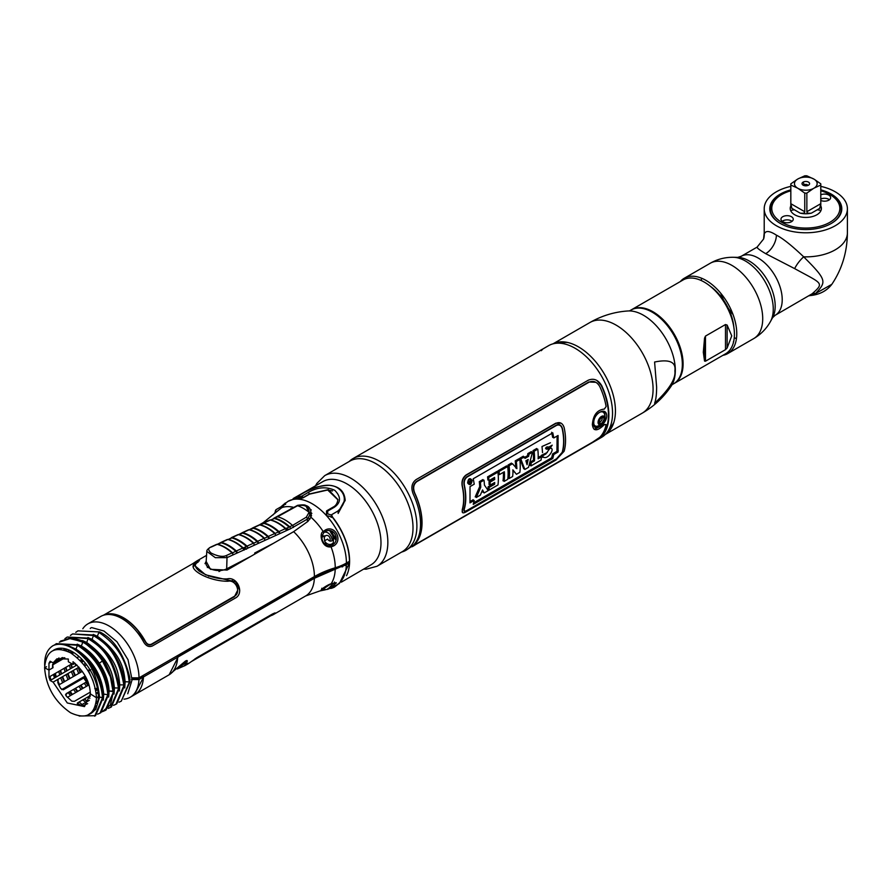 <?xml version="1.0" encoding="UTF-8"?>
<svg xmlns="http://www.w3.org/2000/svg" width="892" height="892" viewBox="0 0 892 892"><rect width="100%" height="100%" fill="white"/><g stroke="black" fill="none" stroke-linecap="round" stroke-linejoin="round"><path stroke-width="1.34" d="M557.11 436.043L556.942 451.374L557.667 450.951A42.771 24.697 -120 0 0 558.303 450.56M329.739 530.584A36.907 21.308 -120 0 0 332.995 536.025M334.623 538.344A36.907 21.308 -120 0 0 336.039 540.195M336.161 539.705A38.724 22.356 60 0 1 334.522 537.497M333.363 535.802A38.724 22.356 60 0 1 330.274 530.662M376.011 463.717A52.316 30.205 60 0 1 410.197 509.823A52.316 30.205 60 0 1 402.169 551.747L377.015 566.264A52.316 30.205 60 0 0 385.032 524.34A52.316 30.205 60 0 0 350.857 478.235A52.316 30.205 60 0 0 324.699 475.648L349.854 461.119A52.316 30.205 60 0 1 376.011 463.717M330.91 530.807L333.708 535.568A6.5 5.285 -111.4 0 0 333.653 535.434L331.133 530.885M334.221 536.371L336.228 539.303M336.262 539.047L333.831 535.456M344.803 565.617L344.892 564.681M343.164 565.584L343.019 566.509M346.509 575.663A48.246 27.853 -120 0 0 349.597 561.079A48.246 27.853 -120 0 0 332.605 517.193L331.545 514.717M293.122 498.583L323.049 481.513A48.056 27.741 60 0 1 360.056 494.491A48.056 27.741 60 0 1 380.984 542.793A48.056 27.741 60 0 1 371.105 564.759L341.357 582.142M302.343 496.42L298.352 497.424A48.246 27.853 -120 0 0 298.285 497.424M331.88 516.022L331.545 517.248M169.179 674.742L178.166 656.925L314.374 578.284L349.452 562.975L339.462 583.424L336.384 585.197A48.402 27.942 -120 0 0 346.375 564.747M177.24 668.978L185.023 665.599L186.528 660.571L185.391 661.106L169.413 674.608M270.867 615.692A42.348 24.452 -120 0 0 273.543 614.499A42.348 24.452 -120 0 0 274.301 614.031C276.085 612.548 275.394 612.592 272.227 614.131L197.355 657.359L188.736 663.425A42.348 24.452 60 0 1 187.989 663.893L185.023 665.599M186.406 664.674A42.348 24.452 60 0 1 184.443 665.343M323.863 589.278A1.215 0.903 83.8 0 1 323.238 590.091C316.292 592.009 328.345 584.204 331.066 583.836L330.798 583.914M332.917 583.323A1.215 0.658 -102.9 0 0 333.207 583.379A1.215 0.658 -102.9 0 0 333.452 583.201L331.066 583.836A46.295 26.727 -120 0 0 335.214 569.475M333.452 583.201L328.211 588.898M325.335 589.802L319.905 590.928A46.295 26.727 -120 0 0 323.238 590.091L325.279 589.735M323.038 588.274L323.595 589.077C326.427 590.292 329.561 589.177 333.006 585.732C333.809 585.799 334.322 584.561 334.511 582.008M336.306 582.967L333.474 585.33M347.467 564.123L347.568 562.373M345.115 564.558L345.037 565.495M244.218 548.937L245.3 548.301L244.218 548.914M342.417 566.788L342.561 565.885M193.14 647.358L192.94 648.395M330.453 545.581L332.649 544.7M332.772 545.859L332.694 544.945M244.185 549.394L245.601 548.58M186.562 652.074A3.635 2.81 -153.4 0 1 186.45 651.952L186.439 651.238M186.896 650.97L186.361 652.197M345.572 563.521L345.583 564.29A44.21 25.522 180 0 1 334.701 568.895A85.877 49.584 0 0 0 313.583 577.826L177.397 656.456M177.374 656.378L177.374 655.698M326.873 543.518L325.335 544.388A15.9 9.176 0 0 0 324.866 544.009M131.425 679.559L138.962 679.559L143.055 677.195L143.01 678.143L134.335 694.868L130.232 697.243A42.348 24.452 60 0 1 123.999 699.161M138.962 679.559A42.348 24.452 60 0 1 130.232 697.243M82.677 661.708A42.348 24.452 60 0 1 81.863 659.366M80.96 659.879A37.029 21.375 -120 0 0 81.663 662.132M78.44 667.506A37.029 21.375 -120 0 0 80.603 672.367M83.246 677.162A37.029 21.375 -120 0 0 88.843 684.956M75.787 632.339L77.916 630.856L99.848 631.982C113.964 639.018 123.932 654.148 129.741 677.362L129.998 681.934L124.646 681.722M70.435 635.427L72.564 633.944L93.571 635.539C100.896 640.935 117.744 648.194 123.888 685.457L115.927 704.267L116.796 703.766L124.757 684.956L119.796 684.833C118.524 675.456 118.301 658.452 92.043 639.386A1.215 0.68 -61.4 0 1 91.854 639.776M64.915 638.672L67.223 637.033L88.219 638.627C95.5 644.013 112.359 651.171 118.547 688.546L110.586 707.356L111.455 706.854L119.405 688.044L113.953 687.899M102.201 711.738L105.133 710.5L113.206 692.549L110.496 677.307C105.256 661.842 97.15 650.29 86.178 642.653C92.612 647.737 109.159 657.136 114.064 691.133L108.601 690.988M77.459 645.262C95.544 657.136 105.68 673.616 107.843 694.723L103.751 694.087L107.843 694.723L100.027 713.098L100.963 712.563L108.713 694.221L107.843 694.723L108.713 694.221C108.322 684.22 104.777 674.062 98.087 663.726C92.411 655.286 85.866 648.986 78.463 644.827L56.363 643.645L77.459 645.262L75.809 649.532M103.249 694.076L103.751 694.087C101.733 674.921 92.489 659.935 76.01 649.142L71.839 647.246M80.893 654.583A40.987 23.671 -120 0 0 53.241 645.54C58.983 643.11 65.607 643.901 73.111 647.915C91.14 659.812 101.22 676.27 103.372 697.31L99.536 697.354C97.596 677.842 91.385 663.581 80.893 654.583C94.139 667.238 101.331 681.644 102.502 697.812L103.372 697.31L95.544 715.685L79.187 716.031M89.033 714.492L95.767 709.408L99.536 697.354L98.376 696.685L96.492 697.767L90.36 693.887L84.484 706.598L67.301 702.974L53.096 682.135L58.047 679.28L58.125 683.484L60.712 688.49L63.276 689.806L83.67 678.032L86.457 681.967L66.142 693.697L66.164 695.961L71.828 701.168L74.393 701.324L90.27 692.159M97.719 689.627L95.845 690.709M98.087 692.081L96.604 692.939L98.276 693.909M85.03 649.242L85.744 648.83L85.03 649.242M52.539 667.45L53.007 664.707L64.86 657.861M64.046 657.705L52.639 664.295L52.528 668.008L48.971 670.048L53.007 667.729M71.951 663.815L48.971 677.084L48.971 670.048L44.6 667.807L46.484 666.725M49.406 662.5L50.097 662.611L49.406 662.5M71.271 664.206L72.308 667.695M73.278 670.483L75.341 675.411M77.849 680.284L78.318 681.12M80.871 685.19L83.09 688.278M65.93 667.294L66.956 670.784M67.937 673.572L70 678.5M72.497 683.372L72.977 684.209M75.53 688.278L77.738 691.367M84.495 698.904L87.405 701.424M60.578 670.383L61.604 673.873M62.585 676.66L64.648 681.588M67.145 686.461L67.625 687.297M70.178 691.367L72.386 694.455M79.154 701.993L82.019 704.535M118.982 702.182L121.279 701.179L129.24 682.38C127.088 661.017 116.986 644.37 98.912 632.45M124.724 687.922L125.148 681.744L129.998 681.934L121.212 701.223M115.927 704.267L113.563 705.338M110.586 707.356L108.211 708.426M113.028 688.869L113.195 691.634L114.064 691.133L106.103 709.943L105.133 710.5M105.624 710.21L103.985 710.924M53.007 667.138L52.84 665.845M67.101 696.975L65.662 695.035M59.463 684.577L57.579 680.262M56.341 676.917L55.293 673.438M100.027 713.098L97.652 714.169M54.412 673.939L55.46 677.418M49.93 676.526L50.978 680.005M89.813 713.979A36.695 21.185 -120 0 0 98.376 696.685L102.502 697.812L94.675 716.187M87.951 685.48L85.699 682.402L87.951 685.469M83.134 678.344L82.655 677.507M80.18 672.613L78.173 667.662L80.191 672.613M70.959 664.395L71.906 667.93L70.97 664.384M72.832 670.739L74.839 675.701L72.832 670.739M77.303 680.596L77.782 681.421L77.314 680.585M80.358 685.491L82.599 688.557L80.358 685.491M89.579 695.972L90.181 696.485L89.59 695.961M65.607 667.484L66.554 671.018L65.618 667.472M67.48 673.828L69.487 678.79L67.491 673.828M71.962 683.673L72.442 684.51L71.962 683.673M75.006 688.579L77.247 691.646L75.006 688.579M87.327 701.469L84.249 699.049L87.304 701.48M58.783 671.42L59.719 674.965M60.645 677.775L62.652 682.737M65.127 687.62L65.607 688.457M68.171 692.527L65.495 694.801M69.665 691.668L71.918 694.734L69.297 691.869M113.206 692.549L110.396 704.959L102.602 711.437M54.947 673.627L55.917 677.162M57.679 682.068L58.905 684.9M54.434 678.009L53.464 674.486M90.928 713.098L91.553 712.998M98.209 693.173L97.607 693.519M90.27 695.57L77.348 703.03L77.348 704.346L82.956 705.661L87.65 703.654M85.587 643.533A1.215 0.68 -61.4 0 1 85.398 643.478L92.868 648.74L99.369 655.453L98.666 655.832M95.254 657.794L94.184 658.419M85.532 663.414L83.647 664.495M79.009 667.171L58.047 679.28M53.096 682.135L50.142 680.496L76.946 665.019M81.752 662.243L83.636 661.15M134.001 678.901A34.487 19.914 60 0 1 133.878 679.559M135.595 679.559L136.732 678.901M132.094 678.901L138.516 678.901L138.55 677.853M87.461 680.797L86.881 681.131L84.104 677.151L85.409 676.404M96.972 690.062L95.556 689.226M140.334 678.767L140.39 677.05M96.236 701.881L98.109 700.789M96.503 697.767L96.503 697.767C95.009 715.038 86.357 720.034 70.546 712.753C54.735 701.781 46.083 686.795 44.6 667.807C46.083 650.536 54.735 645.54 70.546 652.832C86.357 663.804 95.009 678.79 96.492 697.767L90.36 693.887C89.981 682.057 84.194 671.341 73.01 661.719L73.055 664.462L68.349 661.741L68.305 659.01L56.898 658.82L53.096 662.867L57.055 660.749M48.971 677.084L50.142 680.496M72.018 653.724L73.902 652.643M82.755 647.525L83.324 647.202M83.558 647.347L83.58 648.127M67.435 697.321L88.899 684.922M80.581 705.36L89.323 700.32M274.691 613.005L274.301 613.295A41.746 24.106 60 0 1 273.275 613.952M185.848 664.261A41.746 24.106 -120 0 0 187.621 663.403M187.755 663.191A41.746 24.106 60 0 1 186.383 663.681M196.385 657.95L271.257 614.789C273.398 613.696 273.844 613.651 272.584 614.655A42.047 24.274 60 0 1 271.681 615.224L190.977 661.808M194.768 659.032L196.385 658.017M186.662 663.904A42.047 24.274 -120 0 0 187.465 663.626M334.4 587.137L338.436 583.981M330.308 587.75C329.795 588.798 331.11 588.631 334.232 587.237A1.215 0.825 57.6 0 0 334.422 587.159L329.17 588.575M330.731 587.973L334.723 586.59A1.215 0.825 57.6 0 1 334.422 587.159M58.805 684.956L82.332 671.375M85.208 676.024L61.715 689.594M98.031 701.357L96.146 702.45M141.315 678.199L141.427 677.151L143.155 676.158M141.482 676.415L142.352 676.627M183.038 653.2A8.351 4.817 180 0 1 183.975 653.568M186.93 660.559L187.231 661.552L177.653 668.576M171.922 672.601L172.479 672.233M308.61 518.107L310.048 518.932M311.263 509.979L310.628 510.335M310.661 514.751A3.936 2.275 0 0 0 311.397 516.033M275.26 512.398L273.967 513.892A1.215 0.948 39.4 0 1 274.58 513.569M280.211 507.437L285.44 502.943L283.444 505.875A1.215 0.702 -137.6 0 0 283.188 506.154M281.649 507.793L283.444 505.875M206.163 561.425L210.479 569.319L227.103 570.077L293.635 531.665L307.996 521.318L310.951 517.226L305.867 505.53M325.279 530.026C335.136 524.496 343.353 540.753 333.452 546.004L332.382 544.845C340.9 540.351 334.009 526.704 325.513 531.42L325.279 530.026L323.238 531.576L323.751 532.736M330.33 545.592L331.066 546.863L333.452 546.004M327.498 510.915L326.517 511.484L326.517 515.665L332.158 516.892C343.297 531.253 349.073 546.038 349.486 561.269L346.408 563.042A45.381 26.203 180 0 1 335.247 567.769A84.707 48.904 0 0 0 314.408 576.578L138.996 677.853L132.083 677.853M335.247 567.769A46.295 26.727 -120 0 0 331.066 546.863C321.243 548.379 318.901 532.669 323.238 531.576A46.295 26.727 -120 0 0 310.951 517.226M293.044 507.213A46.295 26.727 -120 0 0 281.794 507.648L273.967 513.892M281.682 507.693L263.285 522.612L259.327 524.897M82.811 628.748A42.348 24.452 60 0 1 87.873 623.887A42.348 24.452 60 0 1 120.509 635.227A42.348 24.452 60 0 1 138.996 677.853M106.639 614.164L105.702 614.711M87.873 623.887L100.707 616.472A42.348 24.452 60 0 1 143.813 642.251C146.188 646.131 149.064 647.358 152.432 645.931L235.388 598.03C244.609 593.381 237.54 576.232 227.204 578.875C209.308 579.711 187.576 567.156 198.158 562.105L196.519 561.157L192.572 563.789M326.338 531.03L325.513 531.42L326.338 531.03M346.408 563.042A48.402 27.942 -120 0 0 326.517 515.665A48.402 27.942 -120 0 0 297.85 499.119A48.402 27.942 -120 0 0 287.982 501.36L298.363 497.379L297.85 499.119L302.99 497.892L309.491 494.146L327.71 490.009L337.89 499.81M310.873 513.926L311.52 515.609M311.865 513.379L310.985 512.766M232.99 579.655L232.377 580.001M198.693 570.813L198.448 570.122M204.97 563.61L206.063 562.975M99.781 631.949L77.916 630.856M119.372 691.01L119.796 684.833L124.757 684.956C122.628 663.648 112.537 647.012 94.507 635.071L72.564 633.944M114.02 694.099L114.455 687.922L119.405 688.044C113.351 651.015 96.514 643.556 89.155 638.159L67.223 637.033M86.178 642.653L83.748 641.214L82.621 642.084L70.591 638.393L59.351 642.14M60.243 641.526L61.113 640.802M60.6 641.147L71.739 637.602L83.748 641.214M59.574 642.05L69.375 638.482L81.484 641.482M99.246 655.308L85.264 643.355L82.811 642.173C90.192 646.265 96.737 652.531 102.457 660.983L110.352 676.805M97.852 664.094L99.302 663.191C94.073 655.497 88.096 649.777 81.35 646.053L81.161 646.444M113.195 691.634L109.103 690.999C108.701 681.8 105.434 672.535 99.302 663.191L102.457 660.983M54.234 645.139L56.363 643.645M98.376 696.685A36.695 21.185 -120 0 0 81.741 659.11A36.695 21.185 -120 0 0 53.163 650.513M53.241 645.54C47.22 649.198 44.366 655.91 44.689 665.688M65.562 650.513L67.446 649.421M71.505 652.364L70.624 652.877M62.507 657.549L57.021 660.459M44.6 667.807L48.971 670.048L48.971 663.258L50.142 661.228L53.096 662.867M58.983 657.928L56.932 660.615M69.933 652.476L70.602 652.097M88.576 651.037L87.717 651.539M79.042 656.545L77.158 657.638M73.055 664.451L75.039 663.302M80.057 660.403L81.941 659.322M145.887 642.608L138.015 630.744M100.428 656.913L99.804 657.27M96.414 659.221L95.321 659.857M86.658 664.863L84.55 665.655M88.074 670.817L89.657 669.245M84.16 648.562L84.16 647.737M73.389 652.32L71.505 653.401M48.971 663.258L51.346 661.897M93.459 649.253L92.879 649.588M89.289 651.662L88.397 652.175M92.913 656.891L93.95 656.289M97.384 654.304L98.064 653.914M94.742 688.546L97.317 688.546L97.005 686.26M90.772 669.747L88.62 671.052L93.125 681.053M199.585 570.947L199.83 571.605M207.947 567.156L207.334 567.513M232.801 553.185L232.801 554.144M345.137 500.3L338.146 513.435L338.135 512.298A1.215 0.702 -120 0 0 337.678 511.172L331.177 514.929L327.732 513.926L327.687 511.083A1.215 0.702 -120 0 0 326.517 511.317L327.364 510.826M337.678 511.172C348.861 501.315 343.587 492.406 338.759 488.76C331.869 483.163 320.551 484.311 304.83 492.217A1.215 0.702 -120 0 0 304.462 492.417M301.819 496.142L308.32 492.395C317.507 487.099 326.327 486.408 334.79 490.332C341.246 496.955 341.045 502.62 334.188 507.325A1.215 0.702 -120 0 0 333.273 507.024C335.883 505.731 337.421 503.244 337.901 499.553L328.334 489.619L309.479 493.967L302.979 497.725A1.215 0.702 -120 0 0 301.819 496.142L298.374 496.978L298.329 495.963L304.83 492.217M338.135 512.298L345.126 499.62M103.383 615.279L194.98 562.395L196.207 562.863C184.376 567.769 208.282 581.573 228.029 581.238C236.101 579.443 241.375 592.734 234.429 596.269L151.473 644.158C149.131 645.128 147.147 644.28 145.519 641.627A42.047 24.274 -120 0 0 103.606 615.201M105.479 614.744L106.371 614.231M69.476 650.235L67.591 651.316M67.268 651.506L72.152 652.587L73.021 652.085M119.138 615.893L120.108 616.049M332.203 540.563L331.612 537.307C329.382 533.015 326.695 531.398 323.54 532.446M330.263 545.603L331.166 544.243M322.123 535.958L325.134 535.891M331.166 517.393L331.568 515.007M332.515 490.935L329.17 490.277M327.219 513.19L325.981 514.952M195.515 566.264L205.595 574.827L235.6 581.863L239.725 590.214M197.132 561.503L199.407 560.789M108.222 614.187L108.835 613.841M107.519 613.997L106.739 614.443M193.174 567.056L197.244 561.848M105.78 614.699A41.746 24.106 60 0 1 145.519 641.995C147.135 644.682 149.12 645.54 151.473 644.593L234.429 596.703L237.696 590.225M262.906 523.894L263.519 523.325A42.214 26.782 -114.5 0 1 278.427 531.933L279.787 533.639A1.817 1.148 -114.5 0 0 278.951 531.61A1.817 0.78 132.4 0 0 278.427 531.933L275.149 533.416A42.214 26.782 -114.5 0 0 260.252 524.819L263.519 523.325A1.817 1.249 -75.5 0 1 263.999 522.968A1.817 1.148 -114.5 0 0 263.43 523.002A1.817 1.148 -114.5 0 0 263.129 523.247M270.165 520.014L270.889 519.958A1.817 1.249 104.5 0 0 270.387 520.047A42.348 26.872 65.5 0 1 285.351 528.688A1.817 0.78 -47.6 0 1 285.808 528.566L286.187 530.729L290.446 528.789A1.817 1.148 -114.5 0 0 289.61 526.759A42.348 26.872 -114.5 0 0 274.636 518.107A1.817 1.148 -114.5 0 0 274.067 518.14A1.817 1.148 -114.5 0 0 273.554 518.954M270.889 519.958L274.156 518.464A42.214 26.782 65.5 0 1 289.086 527.083L285.808 528.566A42.214 26.782 65.5 0 0 270.889 519.958M263.43 523.002L269.819 520.092A1.817 1.148 65.5 0 1 270.387 520.047L263.999 522.968A42.348 26.872 -114.5 0 1 278.951 531.61L285.351 528.688A1.817 1.148 -114.5 0 1 286.187 530.729L275.528 535.568L275.149 533.416M231.898 547.432L231.329 547.721M250.384 536.56L250.964 536.259M260.453 531.353L261.033 531.063M280.545 520.973L281.125 520.672M284.749 522.879L284.18 523.169M226.68 568.851L227.014 557.634L215.306 557.678L206.81 551.39L206.041 563.298A12.098 6.612 2.5 0 0 213.3 569.821A12.098 6.612 2.5 0 0 226.68 568.851L251.02 556.262M309.97 519.055L308.498 518.207M287.793 525.946A3.022 1.65 -177.5 0 1 288.707 525.946M290.279 528.934A3.022 1.65 -177.5 0 1 286.332 528.722M246.515 549.204A7.861 4.293 -177.5 0 1 244.765 547.677M252.258 528.744L252.871 528.187A42.214 26.782 65.5 0 1 267.767 536.772L269.128 538.489L264.868 540.418L264.489 538.266A42.214 26.782 -114.5 0 0 249.604 529.681L248.879 529.736M241.62 533.606L242.234 533.037A42.214 26.782 65.5 0 1 257.097 541.622L258.457 543.328L254.209 545.268L253.83 543.116A1.817 0.78 132.4 0 0 253.373 543.239A1.817 1.148 65.5 0 1 254.209 545.268L247.82 548.179A1.817 1.148 -114.5 0 0 246.984 546.138A1.817 0.78 132.4 0 0 246.46 546.462L243.181 547.956A42.214 26.782 -114.5 0 0 228.341 539.392L231.608 537.898A1.817 1.249 -75.4 0 1 232.087 537.542A1.817 1.148 -114.5 0 0 231.519 537.575A1.817 1.148 -114.5 0 0 231.006 538.389M220.346 543.317L220.971 542.76A42.214 26.782 65.5 0 1 235.789 551.312L237.149 553.018A1.817 1.148 -114.5 0 0 236.313 550.988A42.348 26.872 -114.5 0 0 221.439 542.403A1.817 1.148 -114.5 0 0 220.881 542.436L227.27 539.515A1.817 1.148 65.5 0 1 227.839 539.482A42.348 26.872 65.5 0 1 242.724 548.078A1.817 1.148 65.5 0 1 243.561 550.108L247.82 548.179M243.561 550.108L232.89 554.958L232.511 552.806A42.214 26.782 -114.5 0 0 217.704 544.243L216.968 544.31M273.398 543.34L254.722 552.995L254.677 554.155M274.067 518.14L297.582 505.351C302.41 504.682 305.12 504.716 305.7 505.474C308.866 506.255 310.628 508.696 310.985 512.822L307.45 519.066L307.372 521.853M306.302 517.193L292.531 525.433A42.348 26.872 -114.5 0 0 277.546 516.78L297.605 505.697C305.075 504.359 308.9 506.567 309.067 512.32L306.302 517.193A1.817 0.903 -126.4 0 1 307.45 519.066L290.446 528.789M252.436 537.207L252.38 537.854M310.918 513.602A1.817 1.148 -172.6 0 0 309.067 512.32A46.295 29.369 -114.5 0 0 297.605 505.697L297.582 505.351M260.252 524.819L259.516 524.875M252.793 527.863L259.182 524.942A1.817 1.148 65.5 0 1 259.739 524.909A42.348 26.872 65.5 0 1 274.691 533.539A1.817 1.148 65.5 0 1 275.528 535.568L269.128 538.489A1.817 1.148 -114.5 0 0 268.291 536.449A42.348 26.872 -114.5 0 0 253.35 527.83A1.817 1.148 -114.5 0 0 252.793 527.863A1.817 1.148 -114.5 0 0 252.492 528.109M249.604 529.681L252.871 528.187M267.767 536.772L264.489 538.266M242.145 532.725L248.534 529.803A1.817 1.148 65.5 0 1 249.102 529.77A42.348 26.872 65.5 0 1 264.032 538.389A1.817 1.148 65.5 0 1 264.868 540.418L258.457 543.328A1.817 1.148 -114.5 0 0 257.632 541.299A42.348 26.872 -114.5 0 0 242.713 532.691A1.817 1.148 -114.5 0 0 242.145 532.725A1.817 1.148 -114.5 0 0 241.844 532.97M231.519 537.575L237.896 534.665A1.817 1.148 65.5 0 1 238.465 534.631A1.817 1.249 -75.4 0 1 238.967 534.531L238.231 534.598M257.097 541.622L253.83 543.116A42.214 26.782 65.5 0 0 238.967 534.531L242.234 533.037M217.704 544.243L220.971 542.76M235.789 551.312L232.511 552.806M211.315 547.03A1.817 1.148 65.5 0 0 210.757 547.064L216.633 544.376A1.817 1.148 65.5 0 1 217.191 544.343A42.348 26.872 65.5 0 1 232.065 552.928A1.817 1.148 65.5 0 1 232.89 554.958L227.014 557.634A1.817 1.148 -114.5 0 0 226.178 555.605C222.654 557.154 217.603 556.285 211.025 552.984C207.825 549.862 207.914 547.866 211.315 547.03L217.191 544.343M240.494 561.715L240.461 562.361M244.129 550.108L244.296 547.844M255.402 553.731L254.677 554.11M310.561 510.146L311.197 509.823M281.214 520.716L280.634 521.017M261.111 531.108L260.531 531.409M251.042 536.315L250.462 536.616M235.142 549.951L234.551 550.219M243.025 548.413L244.241 547.866M245.389 547.342L247.285 546.484M229.445 545.837L228.843 546.116M230.259 546.997L230.861 546.729M286.031 528.856L286.845 528.488M261.367 531.264L260.754 531.543M329.739 540.965A3.479 2.832 68.6 0 0 329.705 537.385A3.479 2.832 68.6 0 0 325.981 535.557A3.479 2.832 68.6 0 0 324.788 540.217A3.479 2.832 68.6 0 0 324.956 540.519M333.285 542.771A6.5 5.285 -111.4 0 1 324.454 540.753L327.698 539.091A3.568 2.899 68.6 0 0 331.846 540.797A3.568 2.899 68.6 0 0 332.749 536.181L333.82 535.434L333.285 542.771M283.043 506.299A3.066 2.498 51.4 0 0 281.426 506.545L276.386 509.455A3.066 2.498 51.4 0 0 276.13 509.633A3.066 2.498 51.4 0 0 275.483 512.476L274.859 513.346M332.749 585.899L327.698 588.82L332.749 585.899M324.03 587.549L324.454 588.196L330.33 584.182M324.454 588.196L323.584 589.066M134.525 694.757A42.348 24.452 -120 0 0 134.714 694.645A42.348 24.452 -120 0 0 143.456 676.961L142.943 675.578M177.162 655.821L177.675 657.203A42.348 24.452 60 0 1 168.945 674.887L134.714 694.645M177.675 657.203L143.456 676.961M597.707 438.998A52.94 30.562 -120 0 0 599.391 438.407M595.41 440.893L601.721 436.5A52.94 30.562 -120 0 0 601.721 385.667C598.153 379.747 593.626 377.952 588.14 380.271L416.073 479.617C411.625 483.029 410.733 487.957 413.397 494.402A52.94 30.562 60 0 1 413.397 545.235C410.733 547.554 411.625 547.253 416.073 544.321L601.565 437.336A52.94 30.562 -120 0 0 607.485 431.862A52.94 30.562 -120 0 0 607.53 388.633A52.94 30.562 -120 0 0 575.095 348.27A52.94 30.562 60 0 0 556.329 343.253A52.94 30.562 60 0 0 548.625 345.65L542.447 349.218M401.59 552.081A52.94 30.562 -120 0 0 405.938 550.286A52.94 30.562 -120 0 0 414.044 507.86A52.94 30.562 -120 0 0 379.468 461.209A52.94 30.562 60 0 0 352.998 458.588A52.94 30.562 60 0 0 349.263 461.465M414.033 544.912L405.938 550.286M613.841 422.395A49.45 28.544 60 0 1 612.135 425.283L607.485 431.862M605.646 430.903A49.45 28.544 60 0 1 604.843 431.271M352.998 458.588L538.467 351.626C542.916 348.694 543.808 348.393 541.143 350.712M556.329 343.253L564.357 342.517A49.45 28.544 60 0 1 567.702 342.483M556.039 423.321C559.942 421.682 562.64 423.098 564.123 427.547A52.94 30.562 60 0 1 564.123 451.24L556.039 459.971L466.326 511.763C462.926 513.68 461.621 513.078 462.435 509.956A52.94 30.562 -120 0 0 462.435 486.252C461.621 481.412 462.926 477.699 466.326 475.113L556.039 423.321M464.108 509.098C463.561 511.495 464.476 512.019 466.862 510.692L556.575 458.901L562.373 452.367C564.335 445.498 564.335 437.493 562.373 428.361C561.179 424.96 559.251 423.845 556.575 425.005L466.862 476.807C464.476 478.558 463.561 481.323 464.108 485.092C466.07 494.224 466.07 502.229 464.108 509.098M603.65 411.257A9.076 5.24 -60 0 1 604.943 414.97A9.076 5.24 -60 0 1 604.932 415.416M604.018 419.34A9.076 5.24 -60 0 1 601.844 423.087M600.193 424.815A7.928 4.571 -60 0 0 600.873 424.224A9.076 5.24 -60 0 1 600.762 424.324M598.9 425.852A9.076 5.24 -60 0 1 594.774 426.855M596.815 380.393L601.219 385.411A52.338 30.216 60 0 1 601.219 436.166L599.335 437.716M414.367 544.566L413.576 545.045M606.727 415.962C606.515 405.793 592.812 413.698 593.827 423.41C592.812 432.876 606.515 424.971 606.727 415.962M605.902 424.481L604.129 424.536L594.161 429.398M595.901 382.311L588.776 381.988L416.709 481.334C413.186 484.01 412.472 487.924 414.579 493.098A52.338 30.216 60 0 1 414.579 543.93L414.512 543.997M604.319 409.071C597.172 409.874 593.191 415.014 592.366 424.503C593.191 431.483 597.172 431.55 604.319 424.692L606.114 424.648A52.639 30.395 60 0 1 599.747 437.336L592.656 442.131L414.535 544.967L414.836 544.087A52.639 30.395 -120 0 0 414.836 493.254C412.751 488.114 413.475 484.2 417.021 481.513L589.088 382.166C593.358 380.338 596.915 381.787 599.747 386.504A52.639 30.395 60 0 1 606.114 406.551L604.319 409.071M561.09 423.198L555.805 423.187L466.092 474.979C462.692 477.566 461.398 481.279 462.212 486.129A52.639 30.395 60 0 1 462.212 509.834L462.591 512.632M526.86 460.227L526.403 462.39M556.496 458.8L467.118 510.391C464.71 511.707 463.795 511.172 464.375 508.808C466.271 502.029 466.271 494.157 464.375 485.192C463.784 481.624 464.699 478.892 467.118 477.008L556.496 425.406C559.228 424.291 561.135 425.395 562.205 428.706C564.101 437.671 564.101 445.543 562.205 452.322L556.496 458.8M474.221 500.434L473.228 504.404L552.795 458.466L553.787 454.496L558.058 452.021L558.058 435.486L553.787 437.961L552.795 432.832L473.228 478.77L474.254 484.155L470.028 486.608L469.984 502.876L474.221 500.434M472.18 480.353C469.772 477.465 468.255 478.335 467.642 482.973C469.906 485.828 471.411 484.947 472.18 480.353M545.859 453.983L552.215 445.153L548.725 447.171C545.079 445.621 544.109 451.374 549.84 448.252C556.552 447.07 546.584 462.513 542.403 455.979L545.859 453.983M538.132 458.789L541.399 456.894A52.94 30.562 60 0 1 541.098 460.071L530.907 465.958A52.94 30.562 -120 0 0 531.208 462.781L534.486 460.885A52.94 30.562 -120 0 0 534.118 451.24L537.764 449.133A52.94 30.562 60 0 1 538.132 458.789M528.9 454.251L532.468 452.199L528.543 467.319L524.842 469.46L520.794 458.934L524.418 456.838L525.053 458.388L528.677 456.291L528.9 454.251M528.175 459.469L525.879 460.796L527.049 464.71L528.175 459.469M516.312 461.521L519.802 459.503A52.94 30.562 60 0 1 519.858 472.336L516.446 474.299L512.855 469.828L512.956 472.648A52.94 30.562 60 0 1 512.621 476.518L509.131 478.525A52.94 30.562 -120 0 0 509.076 465.702L512.487 463.728L516.892 468.657L516.691 465.78A52.94 30.562 -120 0 0 516.312 461.521M499.041 471.489L507.693 466.505A52.94 30.562 60 0 1 507.749 479.327L504.103 481.424A52.94 30.562 -120 0 0 504.359 471.757L499.353 474.644A52.94 30.562 -120 0 0 499.041 471.489M488.649 477.499L497.926 472.136A52.94 30.562 60 0 1 497.981 484.958L488.916 490.199A52.94 30.562 -120 0 0 489.206 487.378L494.625 484.256A52.94 30.562 -120 0 0 494.703 482.472L490.121 485.114A52.94 30.562 -120 0 0 490.109 482.115L494.692 479.461A52.94 30.562 -120 0 0 494.592 477.398L488.95 480.643A52.94 30.562 -120 0 0 488.649 477.499M484.412 485.047L488.203 490.611L484.133 492.964L482.561 489.942L480.297 495.172L476.283 497.491L480.766 487.233A52.94 30.562 -120 0 0 480.364 482.282L484.01 480.175A52.94 30.562 60 0 1 484.412 485.047M469.593 482.148L470.63 481.557A52.94 30.562 60 0 1 470.842 482.605L469.404 482.973A52.94 30.562 -120 0 0 469.359 482.762L469.593 482.148M468.088 482.706C468.59 478.982 469.805 478.29 471.723 480.61C471.132 484.311 469.917 485.014 468.088 482.706M469.649 483.609L471.244 482.773A52.94 30.562 -120 0 0 470.508 479.461L470.184 479.64A52.94 30.562 60 0 1 470.53 481.134L469.605 481.669L468.445 480.654L469.014 482.873A52.94 30.562 60 0 1 469.069 483.163L469.649 483.609M556.942 451.374L552.661 453.85L551.646 457.808L473.685 502.82M551.646 432.263L552.661 437.392L553.609 436.857M472.86 501.215L473.173 499.743L470.218 501.438M547.309 452.478L541.332 455.366L542.804 457.406M550.542 448.275L545.57 448.408M550.431 442.755L542.001 446.502L542.548 452.612M530.082 462.926A51.424 29.692 60 0 1 529.826 465.334L531.063 464.62M536.817 449.68A51.424 29.692 -120 0 0 536.683 448.509L533.037 450.616A51.424 29.692 60 0 1 533.416 460.272L530.35 462.034M540.229 457.574A51.424 29.692 -120 0 0 540.329 456.28L538.188 457.518M523.972 457.763L523.336 456.213L519.713 458.31L523.76 468.835L524.552 468.378M531.175 452.935L531.387 451.575L527.819 453.627L527.607 455.667L524.641 457.373M512.9 470.53L515.788 473.429M512.164 463.918L511.406 463.104L507.994 465.078A51.424 29.692 60 0 1 508.05 477.9L509.287 477.187M518.854 460.049A51.424 29.692 -120 0 0 518.72 458.878L515.23 460.896A51.424 29.692 60 0 1 515.621 465.156L515.821 468.044M503.356 472.336A51.424 29.692 60 0 1 503.021 480.799L504.27 480.086M506.745 467.051A51.424 29.692 -120 0 0 506.611 465.88L497.959 470.865A51.424 29.692 60 0 1 498.282 474.02L499.264 473.462M493.577 483.118A51.424 29.692 60 0 1 493.555 483.631L488.125 486.764A51.424 29.692 60 0 1 487.835 489.574L489.084 488.861M493.588 477.967A51.424 29.692 60 0 1 493.622 478.848L489.039 481.502A51.424 29.692 60 0 1 489.05 484.501L490.143 483.865M496.978 472.682A51.424 29.692 -120 0 0 496.844 471.511L487.567 476.874A51.424 29.692 60 0 1 487.879 480.03L488.861 479.461M482.249 490.734L483.051 492.339L483.654 491.994M483.063 480.721A51.424 29.692 -120 0 0 482.929 479.55L479.283 481.658A51.424 29.692 60 0 1 479.695 486.608L475.202 496.866L477.175 495.729M597.205 414.111A7.928 4.571 -60 0 1 599.168 412.572A7.928 4.571 -60 0 1 604.375 413.654C606.036 418.348 604.787 422.15 600.651 425.071L597.105 426.253A7.928 4.571 -60 0 1 593.86 424.202M604.676 417.043A7.928 4.571 -60 0 1 604.508 417.935M603.995 419.541A7.928 4.571 -60 0 1 602.011 422.975M601.509 424.358A4.85 2.799 120 0 0 604.932 418.415A4.85 2.799 120 0 0 601.509 416.43A4.85 2.799 120 0 0 598.075 422.373A4.85 2.799 120 0 0 601.509 424.358M600.617 417.077L601.598 416.564A3.356 1.94 -60 0 1 601.944 416.898M602.044 417.545L602.178 418.883A3.356 1.94 -60 0 1 601.598 420.4L600.483 421.782A3.356 1.94 -60 0 1 599.335 422.451M598.699 421.849L598.197 422.362A3.356 1.94 -60 0 1 598.075 422.273M601.643 417.055A4.181 2.42 -60 0 1 604.609 418.772A4.181 2.42 -60 0 1 601.643 423.89A4.181 2.42 -60 0 1 598.688 422.184A4.181 2.42 -60 0 1 601.643 417.055M604.018 419.106A3.356 1.94 120 0 0 601.643 417.735A3.356 1.94 120 0 0 599.268 421.849A3.356 1.94 120 0 0 601.643 423.221A3.356 1.94 120 0 0 604.018 419.106M90.259 628.537A2.721 2.107 -90.3 0 1 91.82 627.634L103.94 631.012L116.975 641.772L128.035 659.757L132.083 679.894L127.746 693.753M629.451 310.929L630.934 310.07A42.593 24.597 60 0 1 663.759 321.488A42.593 24.597 60 0 1 682.347 364.349A42.593 24.597 60 0 1 673.527 383.85L672.044 384.708M705.483 336.083L725.497 324.532L727.125 325.067L731.741 335.838L727.125 348.025L725.497 349.653L705.483 361.204L705.483 336.083L704.546 338.101L703.309 352.251L704.546 361.07L705.483 361.204M673.895 383.627A42.593 24.597 -120 0 0 674.263 383.415A42.593 24.597 -120 0 0 683.094 363.925A42.593 24.597 -120 0 0 664.495 321.053A42.593 24.597 -120 0 0 631.67 309.647A42.593 24.597 -120 0 0 631.302 309.858M663.102 320.808L663.849 320.384M631.67 309.647L683.004 280.01A42.593 24.597 60 0 1 715.83 291.416A42.593 24.597 60 0 1 734.417 334.288A42.593 24.597 60 0 1 725.597 353.778L674.263 383.415M705.483 352.329A42.593 24.597 60 0 1 704.546 351.816M645.284 309.111L645.585 308.554M704.546 338.101L704.546 361.07M649.309 309.892L649.309 310.661M647.681 309.959L647.681 309.245M704.546 347.367A37.754 21.798 -120 0 0 704.736 347.479A37.754 21.798 -120 0 0 705.483 347.891M705.483 344.87A37.754 21.798 60 0 1 704.546 344.234M710.233 286.22A37.754 21.798 60 0 1 733.837 327.096M642.251 413.141A52.316 30.205 60 0 0 653.078 389.191A52.316 30.205 -120 0 0 630.243 336.529A52.316 30.205 -120 0 0 589.924 322.514C601.844 315.69 614.566 311.832 628.102 310.962A45.001 25.98 60 0 1 675.311 370.381A45.001 25.98 60 0 1 671.341 385.857C663.815 397.141 654.115 406.228 642.251 413.141L605.289 434.471M656.623 387.039L654.594 362.029C669.413 359.008 676.181 361.985 674.887 370.927C675.913 378.788 669.145 389.559 654.594 403.273C655.943 399.794 656.623 394.387 656.623 387.039M605.356 434.415A52.316 30.205 -120 0 0 615.435 410.922A52.316 30.205 -120 0 0 593.091 358.807A52.316 30.205 -120 0 0 553.062 343.833M820.807 186.372A41.601 24.017 180 0 1 847.4 208.773L847.4 232.857C847.222 251.979 842.037 269.139 831.835 284.314L831.835 284.314C826.739 290.937 819.48 294.695 810.059 295.587L815.6 293.513C826.315 281.783 827.43 280.523 803.692 256.84C791.706 245.467 782.607 238.231 776.386 235.142C769.595 230.727 765.559 230.37 764.266 234.072L764.221 234.685M847.4 208.773A41.601 24.017 180 0 1 835.213 225.754A41.601 24.017 180 0 1 789.888 230.961A41.601 24.017 180 0 1 764.21 208.773A41.601 24.017 180 0 1 776.386 191.791A41.601 24.017 180 0 1 790.803 186.372M820.807 189.873A36.003 20.784 180 0 1 831.255 194.077A36.003 20.784 180 0 1 831.255 223.468A36.003 20.784 180 0 1 780.344 223.468L780.344 223.468A36.003 20.784 180 0 1 790.803 189.873M764.21 208.773L764.21 232.857A41.601 24.017 0 0 0 764.266 234.072A15.131 15.008 -162.7 0 1 763.597 239.011L757.096 247.117L741.141 256.327L737.784 257.375A36.862 21.285 60 0 1 749.113 260.921A36.862 21.285 -120 0 1 772.595 317.663L775.17 315.277L812.11 293.803C824.743 282.619 822.312 283.846 794.649 268.615L765.693 253.662C759.159 249.771 756.405 247.597 757.431 247.117M733.492 341.424L733.402 342.372M722.933 355.328A43.485 25.11 -120 0 0 727.761 353.567A43.485 25.11 -120 0 0 734.428 318.723A43.485 25.11 -120 0 0 706.018 280.4A43.485 25.11 -120 0 0 684.276 278.248A43.485 25.11 -120 0 0 680.34 281.549M704.546 350.523A43.485 25.11 -120 0 0 705.483 351.102M831.032 223.591A35.368 20.427 0 0 0 830.82 194.846A35.368 20.427 0 0 0 820.83 190.788A34.03 19.646 0 0 1 829.872 194.534L831.121 195.248A35.803 20.672 180 0 1 838.045 200.878M790.78 190.788A35.368 20.427 0 0 0 780.567 223.591M831.835 284.314L815.6 293.513A15.131 7.638 54.7 0 0 812.11 293.803M790.803 190.788A34.03 19.646 0 0 0 781.738 194.534A34.03 19.646 0 0 0 781.738 222.32A34.03 19.646 0 0 0 829.872 222.32A34.03 19.646 0 0 0 829.872 194.534L831.121 195.248M790.858 205.862A15.599 8.998 0 0 0 797.827 216.165A15.599 8.998 0 0 0 816.827 214.794A15.599 8.998 0 0 0 820.751 205.862M820.807 200.466A6.144 3.546 0 0 0 828.846 200.143A6.144 3.546 0 0 0 829.136 195.303A6.144 3.546 0 0 0 820.807 194.802M782.763 216.711A6.144 3.546 0 0 0 782.763 221.729A6.144 3.546 0 0 0 791.449 221.729A6.144 3.546 0 0 0 791.449 216.711A6.144 3.546 0 0 0 782.763 216.711M773.565 200.878A35.803 20.672 180 0 1 780.489 195.248L781.738 194.534M820.807 198.994A6.144 3.546 180 0 1 829.448 199.73M782.161 221.316A6.144 3.546 180 0 1 782.763 220.915A6.144 3.546 180 0 1 792.051 221.316M813.404 178.79A11.34 6.545 0 0 0 798.206 178.79L797.381 179.259A11.34 6.545 0 0 0 797.381 188.034L798.206 188.513A11.34 6.545 0 0 0 813.404 188.513L814.229 188.034A11.34 6.545 0 0 0 814.229 179.259L806.859 175.813A15.008 8.664 0 0 0 804.751 175.813L798.206 178.79M803.134 182.102A3.78 2.185 0 0 0 803.134 185.19A3.78 2.185 0 0 0 808.475 185.19A3.78 2.185 180 0 0 809.256 184.544A3.78 2.185 180 0 0 807.951 181.856A3.78 2.185 180 0 0 803.134 182.102L804.183 184.811A2.297 1.327 0 0 1 806.413 184.466A2.297 1.327 0 0 1 808.029 185.413M797.381 179.259L790.836 183.841A15.008 8.664 0 0 0 790.803 184.454A15.008 8.664 0 0 0 790.836 185.057L797.381 188.034M804.751 185.748L804.751 184.566M806.859 185.748L806.859 184.566M791.884 208.36L790.836 203.699L804.751 211.727C804.829 213.021 803.313 213.5 800.191 213.143L791.884 208.36A15.008 8.664 180 0 1 790.803 205.115L790.803 184.454M790.836 203.699L790.836 185.057M804.751 211.727L804.751 193.096A15.008 8.664 0 0 0 806.859 193.096L813.404 188.513M811.419 213.143C808.297 213.5 806.781 213.021 806.859 211.727L820.774 203.699L819.715 208.36L811.419 213.143A15.008 8.664 180 0 1 800.191 213.143M806.859 211.727L806.859 193.096M820.774 203.699L820.774 185.057A15.008 8.664 0 0 0 820.807 184.454A15.008 8.664 0 0 0 820.774 183.841L814.229 179.259M820.807 184.454L820.807 205.115A15.008 8.664 180 0 1 819.715 208.36M798.206 188.513L804.751 193.096M814.229 188.034L820.774 185.057M319.905 590.928L305.633 595.967A42.348 24.452 -120 0 0 314.374 578.284M342.193 566.063A42.961 24.798 60 0 1 342.049 566.955M332.437 569.598A41.099 23.727 60 0 1 332.326 570.378M258.936 550.821A36.907 21.308 -120 0 0 259.07 551.624M309.858 580.893A36.907 21.308 -120 0 0 310.07 579.856M334.701 567.936L334.701 568.895M313.56 577.068L313.583 577.826M75.118 663.358L75.764 665.7M76.69 668.509L78.697 673.471M81.172 678.355L81.651 679.191M84.216 683.261L86.468 686.327M69.476 665.242L70.423 668.788M71.349 671.598L73.356 676.56M75.82 681.443L76.299 682.28M78.875 686.349L81.116 689.416M88.096 696.83L89.88 698.291M64.124 668.331L65.071 671.877M65.997 674.687L68.004 679.648M70.479 684.532L70.959 685.368M73.523 689.438L75.764 692.504M82.755 699.919L85.822 702.338M95.02 706.888L96.325 707.189M61.213 674.096L60.277 670.561L61.202 674.107M62.128 676.917L64.135 681.878M67.101 687.598L66.621 686.762L67.09 687.598M69.732 691.779L68.216 692.582L70.435 695.593M77.448 702.974L80.47 705.338M108.679 697.087L109.103 690.999M93.247 710.411L94.318 710.433M103.327 700.12L103.751 694.087M49.606 676.716L50.576 680.25L49.617 676.716M87.483 715.273L95.767 709.408M314.408 576.578A42.348 24.452 -120 0 0 293.635 531.665M268.068 520.883A42.348 24.452 -120 0 0 263.285 522.612M98.845 632.417L97.206 636.687M125.148 681.744C124.077 673.025 123.509 655.018 97.395 636.297L93.259 634.424M93.571 635.539L94.441 635.037M93.504 635.505L92.043 639.386L87.918 637.512M88.219 638.627L89.089 638.126M64.168 648.529L63.767 649.956M88.152 638.583L86.702 642.474A1.215 0.68 -61.4 0 1 86.502 642.864M114.455 687.922C112.994 678.288 113.284 661.998 86.702 642.474L82.499 640.579M83.257 642.418L85.398 643.478A1.215 0.68 -61.4 0 1 85.264 643.355L83.815 641.259M60.232 648.216L59.697 649.309M82.811 642.173L81.35 646.053L77.191 644.158M56.664 648.807L56.084 649.566M236.915 563.554L237.651 563.978M218.997 571.549L220.937 570.423M208.773 576.243A6.657 3.847 60 0 1 207.814 575.34M239.602 562.172L240.204 562.518M334.188 507.325L327.687 511.083M308.32 492.395L309.479 493.967M333.273 507.024L326.773 510.77M274.558 518.564L275.215 518.263M253.272 528.287L253.93 527.986M242.624 533.148L243.293 532.847M221.361 542.86L222.019 542.559M293.368 527.462A1.817 1.148 -114.5 0 0 292.531 525.433L289.61 526.759M274.636 518.107L277.546 516.78A1.817 1.148 65.5 0 0 276.988 516.814M290.792 508.63A1.817 0.892 53.9 0 1 291.405 508.585M253.35 527.83L259.739 524.909M274.691 533.539L268.291 536.449M242.713 532.691L249.102 529.77M264.032 538.389L257.632 541.299M238.465 534.631A42.348 26.872 65.5 0 1 253.373 543.239L246.984 546.138A42.348 26.872 -114.5 0 0 232.087 537.542L238.465 534.631M246.46 546.462A42.214 26.782 -114.5 0 0 231.608 537.898M221.439 542.403L227.839 539.482M242.724 548.078L236.313 550.988M232.065 552.928L226.178 555.605M251.299 537.129L251.879 536.839M281.526 521.508L282.106 521.218M727.125 325.067L727.125 348.025M725.497 324.532L725.497 349.653M790.624 210.49A41.601 24.017 180 0 1 794.337 209.765M817.273 209.765A41.601 24.017 180 0 1 820.986 210.49M847.4 232.857A41.601 24.017 180 0 1 835.213 249.838A41.601 24.017 0 0 1 803.692 256.84A15.131 5.397 -52.4 0 0 794.649 268.615M741.141 256.327A34.03 19.646 60 0 1 758.155 258.022A34.03 19.646 -120 0 1 780.389 288.005A34.03 19.646 -120 0 1 775.17 315.277M772.595 317.663L770.51 321.443A39.237 22.657 -120 0 0 745.522 261.066A39.237 22.657 60 0 0 733.469 257.286C725.174 257.164 717.424 259.148 710.222 263.263A43.485 25.11 60 0 1 731.964 265.415A43.485 25.11 -120 0 1 760.374 303.737A43.485 25.11 -120 0 1 753.707 338.592L727.761 353.567M734.272 337.667A43.485 25.11 -120 0 0 736.435 338.637M701.302 280.556A43.485 25.11 60 0 1 701.536 278.192M732.99 314.452A39.237 22.657 60 0 1 728.318 308.286M723.758 300.403A39.237 22.657 60 0 1 720.769 293.278M776.386 235.142A15.131 8.73 -60 0 1 765.693 253.662M763.597 239.011L764.21 232.857M315.545 485.794L316.827 483.442L324.699 475.648M363.646 569.118L366.155 569.185L377.015 566.264M302.511 496.576L298.04 499.13M305.633 595.967L273.543 614.499M336.384 585.197L328.111 588.954M333.207 583.379L336.251 582.744M321.789 588.241L321.845 589.3L330.954 583.97M83.134 678.333L82.666 677.496M96.827 705.985L95.444 705.617M62.139 676.917L64.146 681.878M95.109 709.352L93.916 709.307M93.103 711.749L92.043 711.972M97.785 702.695L95.901 703.777M187.209 660.615L187.231 661.552M280.166 507.47L287.982 501.36M206.554 555.359L196.519 561.157M330.375 545.581C326.595 547.097 318.332 540.585 323.841 532.702M285.585 504.404L285.485 503.367L283.277 505.976M272.952 514.996L274 513.848M206.13 561.893L205.483 562.272M66.933 649.253L65.049 650.335L65.439 648.818M60.957 649.409L61.503 648.216M57.456 649.365L58.181 648.439M54.267 650.056L55.103 649.398M345.148 500.691L345.126 499.91C344.368 491.146 339.06 486.274 329.215 485.304C318.957 485.839 310.75 488.158 304.618 492.272M262.95 523.325L260.063 524.786M252.302 528.187L249.414 529.647M241.665 533.048L238.777 534.509M220.402 542.76L217.503 544.22M210.757 547.064C207.869 548.859 206.554 550.308 206.81 551.39M270.7 519.924A1.817 1.817 0 0 0 269.819 520.092M326.16 542.96L324.476 543.618M325.981 535.557L321.967 537.129M274.625 513.346L276.13 509.633M414.011 544.923L413.275 545.346M589.924 322.514L552.973 343.855M770.51 321.443C766.473 328.691 760.865 334.4 753.707 338.592M710.222 263.263L684.276 278.248M737.784 257.375L733.469 257.286M808.732 295.843L810.059 295.587"/></g></svg>
